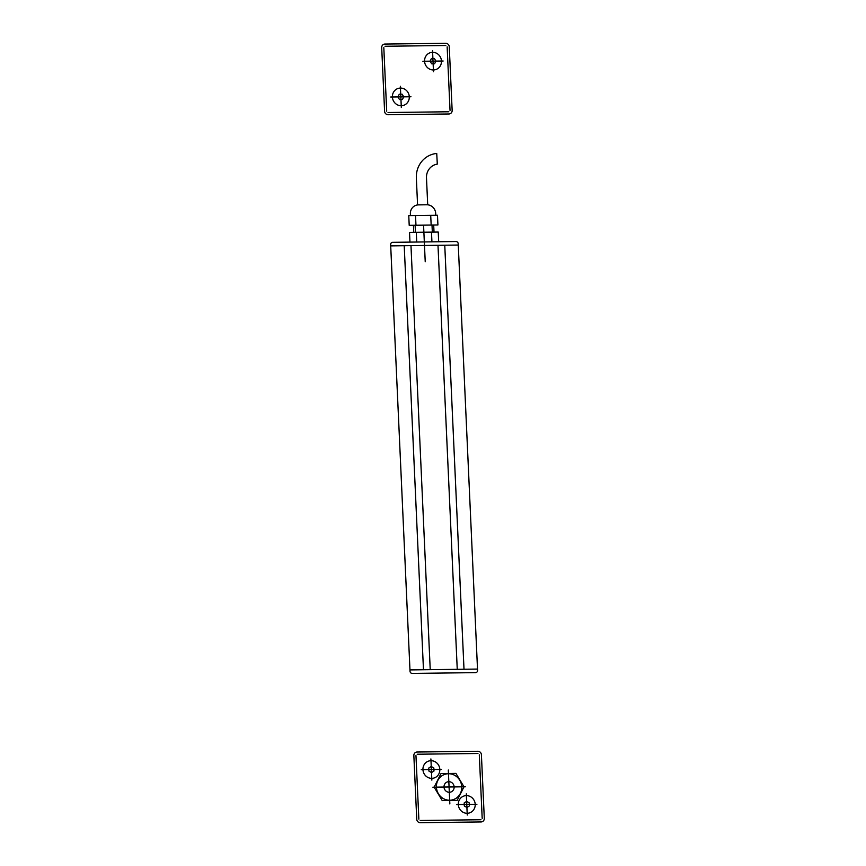 <?xml version="1.0" encoding="UTF-8"?>
<svg xmlns="http://www.w3.org/2000/svg" width="866" height="866" viewBox="0 0 866 866"><rect width="100%" height="100%" fill="white"/><g stroke="black" fill="none" stroke-linecap="round" stroke-linejoin="round"><path stroke-width="1.3" d="M409.964 242.112L409.531 232.391L438.239 232.045L438.683 241.755M416.286 232.315L416.719 242.025M431.928 241.841L431.485 232.12M431.16 225.052L430.716 215.342M415.518 215.526L415.961 225.247M437.482 215.255L437.915 224.976L409.207 225.333L408.763 215.612L437.482 215.255M435.782 215.277L435.706 213.512A8.887 8.4 -109.5 0 0 426.862 204.777L418.419 204.885A8.887 8.4 -109.5 0 0 410.376 213.826L410.452 215.591M413.428 225.279L413.753 232.348M434.018 232.088L433.693 225.019M415.117 225.257L415.442 232.326M432.329 232.11L432.004 225.041M417.574 204.896L416.351 178.028A24.519 23.176 -109.5 0 1 436.735 153.455L437.298 164.107A13.856 13.098 -109.5 0 0 426.483 177.898L427.707 204.766M455.917 773.381L463.992 786.804L457.151 800.411L442.234 800.595L434.158 787.172L441 773.565L455.917 773.381M449.844 803.951L448.307 770.026M432.859 787.183L465.291 786.783M449.313 792.293A5.337 5.034 -109.5 0 1 444.561 784.39A5.337 5.034 -109.5 0 1 453.34 784.282A5.337 5.034 -109.5 0 1 449.313 792.293M449.681 800.238A13.336 12.6 -109.5 0 1 437.806 780.493A13.336 12.6 -109.5 0 1 459.749 780.223A13.336 12.6 -109.5 0 1 449.681 800.238M467.164 813.282A8.887 8.4 -109.5 0 1 459.251 800.119A8.887 8.4 -109.5 0 1 473.875 799.935A8.887 8.4 -109.5 0 1 467.164 813.282M464.165 802.944L466.622 801.386L469.231 802.879L469.372 805.943L466.904 807.502L464.306 806.008L464.165 802.944M467.25 815.047L466.287 793.841M456.631 804.568L476.895 804.319M431.788 778.361A8.887 8.4 -109.5 0 1 423.875 765.198A8.887 8.4 -109.5 0 1 438.499 765.024A8.887 8.4 -109.5 0 1 431.788 778.361M428.778 768.034L431.246 766.464L433.844 767.969L433.985 771.032L431.517 772.591L428.919 771.086L428.778 768.034M431.863 780.125L430.9 758.93M421.255 769.658L441.519 769.398M432.535 50.531L433.498 71.737M422.879 61.259L443.143 61.01M434.353 58.466L435.934 61.096L434.591 63.77L431.669 63.803L430.088 61.172L431.43 58.498L434.353 58.466M433.411 69.973A8.887 8.4 -109.5 0 1 425.498 56.81A8.887 8.4 -109.5 0 1 440.123 56.626A8.887 8.4 -109.5 0 1 433.411 69.973M400.363 86.286L401.315 107.492M390.707 97.014L410.971 96.765M402.181 94.221L403.762 96.851L402.419 99.525L399.497 99.558L397.916 96.927L399.258 94.253L402.181 94.221M401.239 105.728A8.887 8.4 -109.5 0 1 393.326 92.565A8.887 8.4 -109.5 0 1 407.951 92.381A8.887 8.4 -109.5 0 1 401.239 105.728M423.561 225.149L425.228 261.738M458.266 245.046L477.512 669.072L409.964 669.916L390.707 245.89L458.266 245.046L390.707 245.89L390.642 244.558A2.219 2.1 -109.5 0 1 392.655 242.328L455.992 241.538A2.219 2.1 -109.5 0 1 458.201 243.725L458.266 245.046M444.756 245.219L464.003 669.245M404.216 245.717L423.474 669.743M430.229 669.667L410.971 245.641M457.248 669.331L437.99 245.305M384.915 44.058A3.551 3.356 70.5 0 0 381.7 47.63L384.591 111.238A3.551 3.356 70.5 0 0 388.13 114.723L448.934 113.976A3.551 3.356 70.5 0 0 452.149 110.393L449.259 46.796A3.551 3.356 70.5 0 0 445.719 43.3L384.915 44.058M445.817 45.508L385.024 46.266M383.811 47.608L386.701 111.205M388.033 112.515L448.826 111.768M450.039 110.426L447.148 46.818M475.564 672.633A2.219 2.1 70.5 0 0 477.577 670.403L477.512 669.072L409.964 669.916L410.019 671.237A2.219 2.1 70.5 0 0 412.238 673.423L475.564 672.633M416.741 819.204A3.551 3.356 70.5 0 0 420.281 822.7L481.085 821.942A3.551 3.356 70.5 0 0 484.3 818.37L481.409 754.762A3.551 3.356 70.5 0 0 477.87 751.277L417.066 752.024A3.551 3.356 70.5 0 0 413.851 755.607L416.741 819.204M415.961 755.574L418.852 819.182M420.183 820.492L480.976 819.734M482.189 818.392L479.299 754.795M477.967 753.485L417.174 754.232"/></g></svg>
